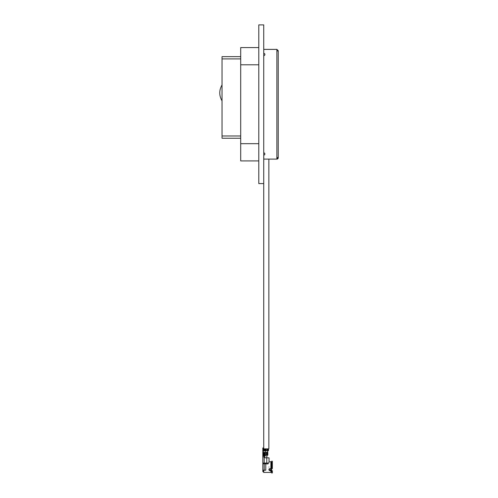 <?xml version="1.0" encoding="UTF-8"?>
<svg xmlns="http://www.w3.org/2000/svg" width="498" height="498" viewBox="0 0 498 498"><rect width="100%" height="100%" fill="white"/><g stroke="black" fill="none" stroke-linecap="round" stroke-linejoin="round"><path stroke-width="0.75" d="M263.735 183.581L258.792 183.581L258.792 24.9L263.735 24.9L263.735 448.866M258.792 143.685L240.702 143.685L240.702 160.91L258.792 160.91M258.792 47.571L240.702 47.571L240.702 64.796L258.792 64.796M240.702 143.685L240.702 64.796M222.027 84.965C219.014 90.256 219.014 95.554 222.027 100.851L222.027 100.266M222.027 99.55L222.027 92.914M222.027 87.436L222.027 85.544M222.027 91.451L222.027 92.51M222.027 95.877L222.027 97.272M240.702 138.245L222.027 138.245L222.027 56.635L240.702 56.635M267.09 450.684L267.09 448.866L266.162 448.866L266.162 450.684L268.497 450.684L268.497 448.866L267.09 448.866L268.858 448.866L268.858 159.099M276.882 51.089L278.245 50.74L278.245 157.735L276.882 157.387L278.245 157.735L276.882 159.099L276.882 49.383L263.735 49.383M263.791 159.099L263.791 157.387L263.791 159.099L276.882 159.099A1.357 1.357 89.7 0 0 278.245 157.735L276.882 159.099M264.058 55.577A1.133 1.133 89.9 0 0 263.735 53.354A1.133 1.133 -89.9 0 1 264.058 55.577A0.454 0.454 89.9 0 0 263.735 56.013M263.735 155.121A1.133 1.133 89.9 0 0 264.058 152.905A0.454 0.454 89.9 0 1 263.735 152.469M276.882 49.383L278.245 50.74L276.882 49.383M276.882 158.19A0.454 0.454 89.7 0 0 277.336 157.735M268.086 463.059L268.086 463.893L265.776 463.893M271.858 473.1L271.858 471.233L271.317 470.373L271.317 471.992L271.858 473.1L272.35 472.863L272.35 471.046L271.603 469.869L269.854 470.025L268.951 469.44L269.854 468.574L270.893 468.574L270.893 461.702L269.854 461.702M263.959 452.993L263.959 452.495L262.826 452.495L262.826 452.993L265.465 452.993L265.465 453.448L262.826 453.448L262.826 454.17L263.959 454.17L263.959 453.448L265.465 453.448L265.465 454.17L262.826 454.624L265.465 454.624L265.465 455.122L263.959 455.122L263.959 454.624M266.162 450.684L265.465 451.132L265.708 452.041C268.248 452.041 268.248 452.041 265.708 452.041M265.39 455.938C267.526 455.938 267.526 455.938 265.39 455.938L264.643 455.938M267.028 453.448L267.028 452.993M270.893 461.702L271.317 462.132L271.111 468.5L271.858 468.693L271.858 461.086L271.317 462.132L271.317 468.5M272.35 468.649L271.858 468.693L272.35 468.649L272.35 461.31L271.858 461.086M271.603 468.381L271.198 468.338L271.198 462.997L271.603 462.754M270.893 470.722L270.893 472.44L270.893 470.722L269.854 470.722L268.951 470L268.951 469.44M272.35 471.046L271.858 471.233M270.308 470.025L270.949 469.67M270.551 469.776L269.617 470L269.854 470.722M269.854 468.574L269.206 468.836M269.194 468.855L268.951 469.346M264.189 463.831L262.826 463.831L262.826 470.174L264.189 470.174L264.189 463.831L265.776 463.831L265.776 470.174L264.189 470.174M263.461 447.963L262.826 447.963L263.461 447.963M263.193 450.111L263.193 449.433M265.465 450.111L263.816 450.111L265.465 450.111L265.465 449.433L263.803 449.433L265.465 449.433M266.162 448.866L262.826 448.866L262.826 450.111L263.803 450.111L263.816 449.433L262.826 449.433L262.826 452.495M265.92 450.684L262.826 450.684M263.803 450.111L263.959 452.495L265.465 452.495L265.465 452.993M262.826 456.94L262.826 463.42L262.876 463.059L264.189 463.059L264.189 456.94L262.826 456.94L262.826 456.485L262.826 456.94A1.357 1.357 0 0 1 264.189 455.577L262.826 455.577L262.826 456.94A1.357 1.357 0 0 1 264.189 455.577L265.465 455.122M263.193 454.17L263.193 454.624L262.826 454.17L262.826 455.577M263.959 455.122L262.826 455.122L263.193 454.624M264.189 455.577L264.189 456.94L264.643 456.94L264.643 455.577M269.038 462.437L269.038 457.843L266.772 457.843L266.772 463.059L268.584 463.059L269.038 462.437M265.776 463.831L265.776 463.059L265.776 463.831M264.189 463.059L266.772 463.059M264.643 456.94L265.092 457.843L266.772 457.843M265.783 452.495L267.812 452.495L267.812 455.122L266.442 455.122L266.442 452.495M267.955 450.111L267.955 449.433L267.582 449.433L267.582 450.111L268.266 450.111L268.266 449.433L267.582 449.433L267.582 450.111L267.955 450.111M263.735 448.412L262.826 448.412L262.826 447.963L262.826 448.866M263.959 453.448L263.959 454.17L265.465 454.17L265.465 454.624M262.876 462.698L262.826 463.364M262.876 463.059L262.826 463.42M269.038 460.936L269.038 461.609L269.038 460.936M267.588 454.624L267.588 454.17L267.588 454.624L267.588 454.17L266.903 454.17L266.903 454.624L267.588 454.624M267.588 453.448L267.046 453.448L267.046 452.993L267.588 452.993L267.588 453.448L267.588 452.993L266.903 452.993L266.903 453.448L267.588 453.448M265.521 455.128L266.442 455.122M262.826 464.217L262.826 463.906M262.826 466.234L262.826 465.711M262.826 468.313L262.826 467.28M262.826 468.139L262.826 467.771M262.826 453.448L262.826 452.993L262.826 453.448M265.776 470.174L263.735 470.261L263.735 472.204L262.826 471.251L262.826 470.542L263.735 470.542M262.826 470.174L262.826 470.542M268.951 467C268.951 471.077 268.951 471.077 268.951 467M270.763 469.695L270.763 468.574M271.429 469.72L271.535 468.574M267.277 454.17L266.903 454.17M266.903 454.624L267.277 454.624M262.876 464.217L262.876 463.906M240.702 135.979L222.027 135.979M222.027 58.901L240.702 58.901M271.603 471.338L271.198 470.373M263.803 449.433L263.803 448.866M263.735 472.204L262.826 471.538M266.816 457.843L266.816 455.938M267.681 452.041L267.681 450.684M267.046 455.938L267.046 455.122M267.046 452.495L267.046 452.041M270.893 472.44L263.735 472.44"/></g></svg>
